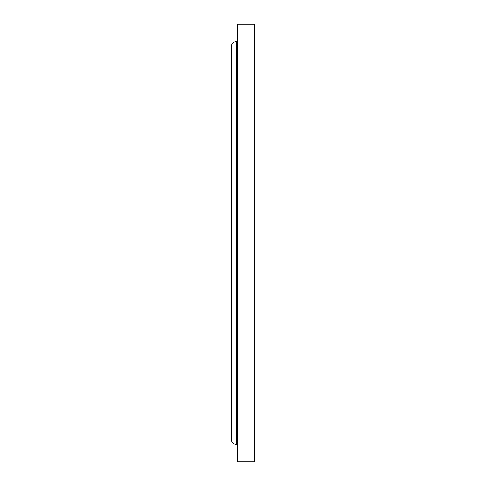 <?xml version="1.0" encoding="UTF-8"?>
<svg xmlns="http://www.w3.org/2000/svg" width="486" height="486" viewBox="0 0 486 486"><rect width="100%" height="100%" fill="white"/><g stroke="black" fill="none" stroke-linecap="round" stroke-linejoin="round"><path stroke-width="0.73" d="M254.743 461.7L254.743 24.3L237.332 24.3L237.332 461.7L254.743 461.7M237.332 40.903A0.808 0.808 0 0 1 236.518 41.717L236.117 41.717A4.86 4.86 0 0 0 231.257 46.577L231.257 439.423A4.86 4.86 0 0 0 236.117 444.283L236.117 41.717M237.332 445.097A0.808 0.808 0 0 0 236.518 444.283L236.117 444.283M236.518 444.283L236.518 41.717"/></g></svg>
